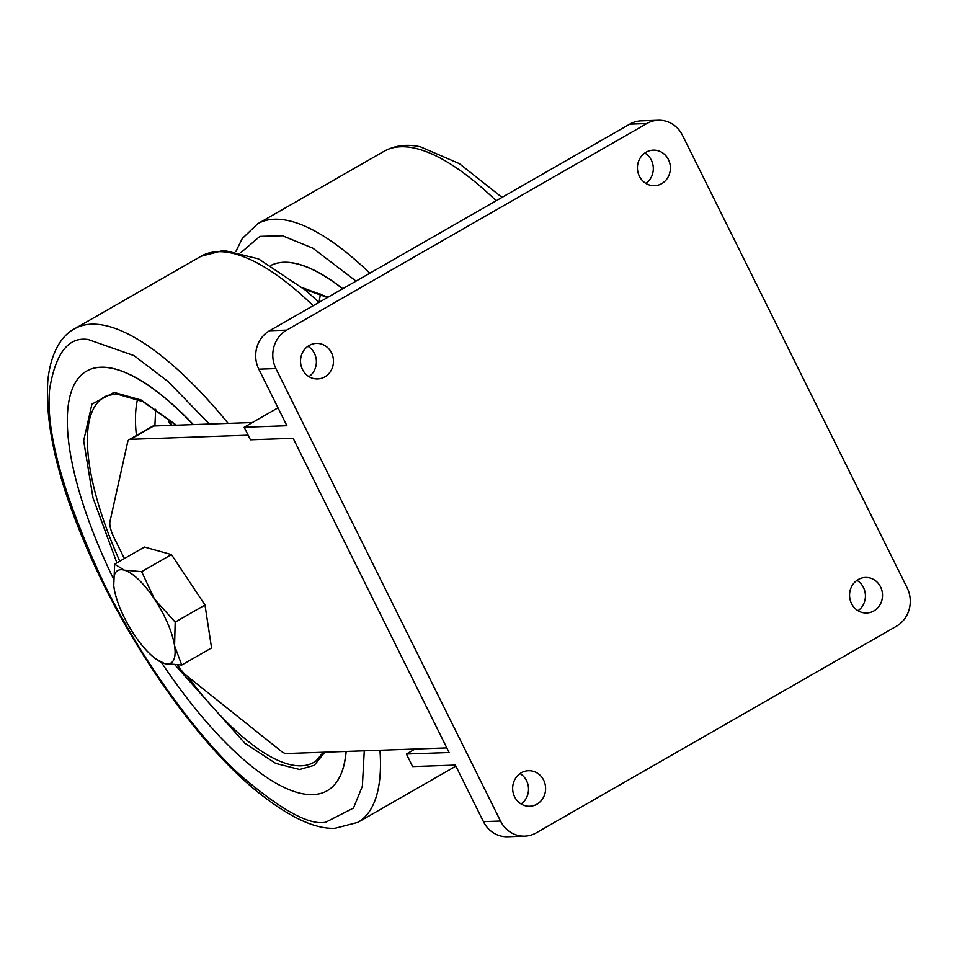 <?xml version="1.0" encoding="UTF-8"?>
<svg xmlns="http://www.w3.org/2000/svg" width="957" height="957" viewBox="0 0 957 957"><rect width="100%" height="100%" fill="white"/><g stroke="black" fill="none" stroke-linecap="round" stroke-linejoin="round"><path stroke-width="1.44" d="M646.119 152.199A17.788 16.484 88 0 0 638.008 172.487A17.788 16.484 88 0 0 654.54 185.682A17.788 16.484 88 0 0 661.706 183.624A17.788 16.484 88 0 0 669.816 163.336A17.788 16.484 88 0 0 653.284 150.141A17.788 16.484 88 0 0 646.119 152.199M309.207 345.453A17.788 16.484 88 0 0 301.096 365.73A17.788 16.484 88 0 0 317.628 378.936A17.788 16.484 88 0 0 324.794 376.867A17.788 16.484 88 0 0 332.904 356.59A17.788 16.484 88 0 0 316.372 343.384A17.788 16.484 88 0 0 309.207 345.453M521.326 772.778A17.788 16.484 88 0 0 513.227 793.054A17.788 16.484 88 0 0 529.747 806.261A17.788 16.484 88 0 0 536.925 804.203A17.788 16.484 88 0 0 545.035 783.915A17.788 16.484 88 0 0 528.503 770.72A17.788 16.484 88 0 0 521.326 772.778M858.238 579.535A17.788 16.484 88 0 0 850.139 599.812A17.788 16.484 88 0 0 866.659 613.018A17.788 16.484 88 0 0 873.837 610.949A17.788 16.484 88 0 0 881.947 590.672A17.788 16.484 88 0 0 865.415 577.466A17.788 16.484 88 0 0 858.238 579.535M308.991 376.651A17.788 16.484 88 0 0 307.927 346.267M645.903 183.409A17.788 16.484 88 0 0 644.839 153.012M658.296 120.247A28.459 26.365 88 0 0 646.812 123.549L286.669 330.117A28.459 26.365 88 0 0 275.903 368.577L500.511 821.046A28.459 26.365 88 0 0 524.747 836.155A28.459 26.365 88 0 0 536.231 832.853L896.374 626.285A28.459 26.365 88 0 0 907.128 587.813L682.52 135.356A28.459 26.365 88 0 0 658.296 120.247L641.202 120.845A28.459 26.365 88 0 0 629.73 124.147L269.575 330.715A28.459 26.365 88 0 0 258.821 369.187L286.897 425.733L244.179 427.241L250.423 439.801L293.141 438.306L449.108 752.525L406.402 754.02L415.111 749.02L446.823 747.907M521.122 803.988A17.788 16.484 88 0 0 520.058 773.591M858.034 610.733A17.788 16.484 88 0 0 856.97 580.349M406.402 754.02L412.634 766.581L455.353 765.086L483.429 821.644A28.459 26.365 88 0 0 507.665 836.753L524.747 836.155M177.631 665.043A21.341 7.201 60.2 0 0 186.567 675.666L281.059 751.089A21.341 7.201 60.2 0 0 286.394 753.53L415.111 749.02M124.398 558.541L114.11 537.798A21.341 7.201 60.2 0 1 109.995 521.398L127.652 442.05A21.341 7.201 60.2 0 1 129.159 439.658A21.341 7.201 60.2 0 1 130.415 439.323L248.126 435.196M129.159 439.658L152.39 426.332A21.341 7.201 60.2 0 1 153.658 425.997L252.385 422.527M244.179 427.241L278.009 407.838M324.854 752.178L314.279 765.289L299.601 769.5L275.7 763.399L244.944 743.29L175.071 664.971M116.874 562.86L92.996 497.891L83.666 440.746L91.932 404.105L114.074 392.406L141.169 400.038L176.447 425.195M113.393 578.686A241.858 81.584 60.2 0 1 86.501 371.149A241.858 81.584 60.2 0 1 101.705 367.261A241.858 81.584 60.2 0 1 193.182 424.609M346.051 751.436A241.858 81.584 60.2 0 1 327.174 790.745A241.858 81.584 60.2 0 1 311.97 794.633A241.858 81.584 60.2 0 1 161.434 662.483M327.234 790.709A241.858 81.584 -119.8 0 0 327.294 790.685A241.858 81.584 -119.8 0 0 346.159 751.436M193.362 424.597A241.858 81.584 -119.8 0 0 101.825 367.201A241.858 81.584 -119.8 0 0 86.62 371.089A241.858 81.584 -119.8 0 0 86.561 371.125M137.617 399.057A203.925 68.784 -119.8 0 0 136.42 435.495M155.692 409.309L154.878 425.949M174.138 423.58L175.167 425.231M169.939 420.027L169.066 420.53L172.081 425.351M171.076 425.375L168.851 421.834L169.066 420.53M302.663 287.806L328.048 297.184M342.762 288.739A241.858 81.584 -119.8 0 0 294.756 263.259A241.858 81.584 -119.8 0 0 271.034 265.364A241.858 81.584 60.2 0 1 294.636 263.331A241.858 81.584 60.2 0 1 342.642 288.811M320.595 294.11A203.925 68.784 -119.8 0 0 319.124 302.304M114.661 564.14L144.459 547.045L171.435 554.57L204.989 605.015L211.557 647.937L181.746 665.031L174.581 645.808A53.353 17.992 60.2 0 1 164.365 663.5A53.353 17.992 60.2 0 1 155.441 658.655A53.353 17.992 60.2 0 1 134.1 634.515A53.353 17.992 60.2 0 1 114.05 587.825A53.353 17.992 60.2 0 1 113.811 586.091A53.353 17.992 60.2 0 1 124.254 570.133A53.353 17.992 60.2 0 1 154.52 599.118A53.353 17.992 60.2 0 1 174.581 645.808L175.191 622.11L154.52 599.118L141.636 571.664L124.254 570.133L114.661 564.14L113.751 585.528M155.441 658.655L164.365 663.5L181.746 665.031M204.989 605.015L175.191 622.11M171.435 554.57L141.636 571.664M153.658 425.997L130.415 439.323M646.812 123.549L629.73 124.147M286.669 330.117L269.575 330.715M275.903 368.577L258.821 369.187M500.511 821.046L483.429 821.644M313.178 305.702A284.54 95.987 -119.8 0 0 218.926 251.679A284.54 95.987 -119.8 0 0 201.03 256.261L223.747 250.363L258.51 258.869L305.654 290.33L319.052 302.34M379.965 750.252A284.54 95.987 60.2 0 1 357.822 822.374L335.117 828.272C314.446 829.396 287.459 816.357 254.179 789.13C198.099 742.309 134.65 653.033 94.145 564.594C59.968 489.745 44.548 428.293 47.85 380.264C51.235 348.827 63.94 334.196 74.682 328.73A284.54 95.987 60.2 0 1 92.566 324.16A284.54 95.987 60.2 0 1 228.161 423.377M364.27 750.802L362.368 786.223L353.48 808.055L325.691 822.219C309.243 825.64 280.58 809.778 239.705 774.632C199.212 737.835 143.119 663.943 103.224 582.012C62.995 495.176 45.17 430.674 49.728 388.482C55.769 352.834 68.605 336.517 88.223 339.544L134.04 355.633L168.145 381.604L209.368 424.035M323.31 752.238L316.265 760.707A210.576 71.033 60.2 0 1 300.414 765.827A210.576 71.033 60.2 0 1 187.56 676.455M119.781 561.197A210.576 71.033 60.2 0 1 106.921 395.731L116.431 393.913L143.012 401.665L175.992 425.207M496.157 200.755A284.54 95.987 -119.8 0 0 413.603 147.928A284.54 95.987 -119.8 0 0 384.008 151.302C394.858 145.404 406.976 143.897 420.362 146.792L459.324 163.611L502.018 197.393M235.9 251.452L242.241 238.58L257.66 223.782A284.54 95.987 60.2 0 1 287.256 220.397A284.54 95.987 60.2 0 1 369.809 273.224M240.997 252.564L259.873 236.379L282.435 235.745L312.843 248.174L356.052 281.119M357.822 822.374L455.867 766.138M74.682 328.73L201.03 256.261M304.41 289.277L327.485 297.507M257.66 223.782L384.008 151.302"/></g></svg>
